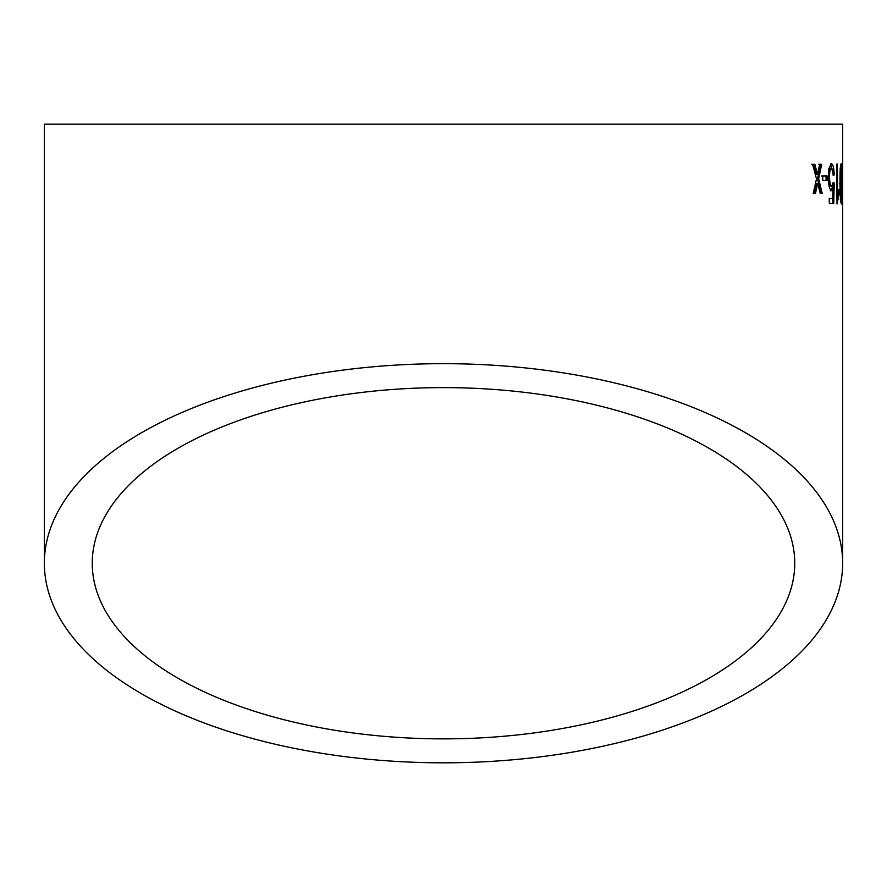 <?xml version="1.0" encoding="UTF-8"?>
<svg xmlns="http://www.w3.org/2000/svg" width="887" height="887" viewBox="0 0 887 887"><rect width="100%" height="100%" fill="white"/><g stroke="black" fill="none" stroke-linecap="round" stroke-linejoin="round"><path stroke-width="1.33" d="M842.65 563.245A399.15 199.575 180 0 0 443.5 363.67A399.15 199.575 180 0 0 44.35 563.245A399.15 199.575 180 0 0 443.5 762.82A399.15 199.575 180 0 0 842.65 563.245L842.65 124.18L44.35 124.18L842.65 124.18M814.865 164.295L812.581 164.328L816.506 178.864L813.213 193.466L815.463 193.444L817.67 183.332L820.242 193.399L822.216 193.377L818.634 178.83L821.706 164.228L819.71 164.239L817.504 174.362L814.865 164.295M827.094 175.936L822.748 175.981L822.848 180.582L827.183 180.549L827.094 175.936M831.418 190.749L832.982 188.077L832.738 198.411L829.223 198.433L829.345 203.544L833.736 203.522L834.223 183.055L833.137 182.556L831.662 186.137C830.42 185.915 829.722 183.044 829.567 177.533C829.478 172.255 830.088 169.162 831.396 168.242C832.394 168.508 832.971 170.892 833.148 175.393L834.212 174.872C833.98 167.92 833.015 164.184 831.341 163.64L828.89 168.497L828.247 177.855C828.491 185.195 829.545 189.496 831.418 190.749M838.991 189.319L837.716 195.207L837.383 164.106L836.519 164.117L837.018 204.021L839.035 194.031L838.991 189.319M841.408 204.01C842.051 201.826 842.295 195.085 842.129 183.775L841.175 163.585C840.244 165.78 839.856 172.51 840.022 183.786C840.056 195.04 840.521 201.781 841.408 204.01M842.65 175.87L842.328 180.471L842.317 175.87M443.5 738.871A351.252 175.626 180 0 0 794.752 563.245A351.252 175.626 180 0 0 443.5 387.619A351.252 175.626 180 0 0 92.248 563.245A351.252 175.626 180 0 0 443.5 738.871M794.752 124.18L92.248 124.18L794.752 124.18M840.754 201.693L840.865 199.409M840.987 183.786L842.129 183.775M840.732 168.197L840.71 167.432L841.852 167.432M840.71 167.432L840.554 165.492M841.386 199.398L841.198 168.197L840.577 183.797L841.386 199.398L840.233 199.409M840.056 168.197L841.198 168.197M836.585 195.218L837.716 195.207M836.94 199.032L837.638 195.207M837.893 194.042L839.035 194.031M830.31 190.772L831.862 188.099L832.982 188.077M831.618 198.433L829.223 198.455M832.616 203.533L832.727 198.411M832.971 188.077L833.093 183.077L834.223 183.055M829.567 177.533L828.458 177.555C828.613 183.066 829.312 185.937 830.554 186.159L831.662 186.137M828.458 177.555C828.369 172.278 828.968 169.173 830.276 168.253L831.396 168.242M833.093 174.883L834.212 174.872M832.971 173.187L830.598 163.995M826.085 180.571L825.997 175.959L821.65 176.003M817.504 174.362L816.428 174.384L813.8 164.317L811.516 164.35M814.399 193.488L816.594 183.365L817.67 183.332M821.129 193.41L817.559 178.864L818.634 178.83M817.559 178.864L820.619 164.239L818.623 164.261M839.424 183.809L840.577 183.797M815.996 186.159L817.071 186.126M816.018 172.81L817.093 172.788M44.35 563.245L44.35 124.18M841.386 175.87L842.561 175.87"/></g></svg>
